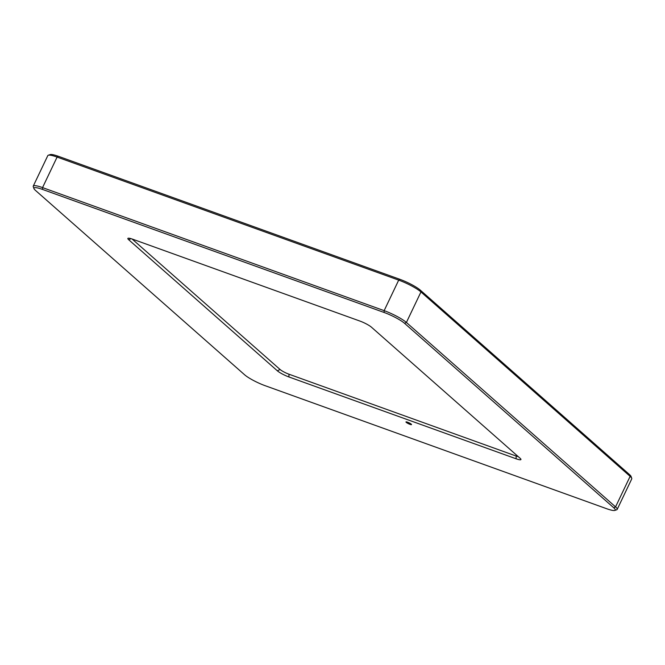 <?xml version="1.0" encoding="UTF-8"?>
<svg xmlns="http://www.w3.org/2000/svg" width="665" height="665" viewBox="0 0 665 665"><rect width="100%" height="100%" fill="white"/><g stroke="black" fill="none" stroke-linecap="round" stroke-linejoin="round"><path stroke-width="1" d="M288.918 376.955L288.984 374.212L516.165 456.049A7.348 1.239 25.5 0 0 518.343 456.705A7.348 1.239 25.5 0 1 516.165 456.049L288.984 374.212A7.348 1.239 25.5 0 1 280.081 369.491L132.077 238.993L280.081 369.491L277.347 370.804A9.559 1.613 -154.5 0 0 288.918 376.955L516.098 458.784A9.559 1.613 -154.5 0 0 520.928 459.249A9.559 1.613 -154.5 0 0 520.08 458.243L371.444 327.188A9.559 1.613 -154.5 0 0 359.873 321.045L132.692 239.209A9.559 1.613 -154.5 0 0 128.104 238.253A9.559 1.613 -154.5 0 0 128.711 239.757L277.347 370.804M288.976 374.22A7.348 1.239 25.5 0 1 280.081 369.491M410.413 423.572L407.454 422.159M606.688 508.725L265.094 385.675A16.908 2.851 25.5 0 1 244.62 374.794L35.453 190.381A16.908 2.851 25.5 0 1 33.965 188.602A16.908 2.851 25.5 0 1 42.502 189.417L384.104 312.467A16.908 2.851 25.5 0 1 404.578 323.34L613.737 507.761A16.908 2.851 25.5 0 1 614.809 510.412A16.908 2.851 25.5 0 1 606.688 508.725M614.809 510.412L616.721 509.772A18.379 3.101 -154.5 0 0 617.187 509.407A18.379 3.101 -154.5 0 0 615.557 506.88L406.398 322.467A18.379 3.101 -154.5 0 0 384.146 310.646L42.543 187.597A18.379 3.101 -154.5 0 0 33.25 186.117A18.379 3.101 -154.5 0 0 33.267 186.715L33.965 188.602M407.52 422.184A3.084 0.524 -154.5 0 0 406.041 421.876A3.084 0.524 -154.5 0 0 408.518 423.73A3.084 0.524 -154.5 0 0 411.527 424.494A3.084 0.524 -154.5 0 0 407.52 422.184M33.25 186.117L47.814 155.593A18.379 3.101 25.5 0 1 48.279 155.228A18.379 3.101 25.5 0 1 57.099 157.073L398.701 280.123A18.379 3.101 25.5 0 1 420.953 291.943L630.121 476.356A18.379 3.101 25.5 0 1 631.733 478.285A18.379 3.101 25.5 0 1 631.75 478.883L617.187 509.407M631.733 478.285L631.035 476.398A16.908 2.851 -154.5 0 0 629.547 474.619L420.38 290.206A16.908 2.851 -154.5 0 0 399.906 279.325L58.312 156.275A16.908 2.851 -154.5 0 0 50.191 154.588L48.279 155.228M629.547 474.619L630.121 476.356L615.557 506.88L613.737 507.761M420.38 290.206L420.953 291.943L406.398 322.467L404.578 323.34M399.906 279.325L398.701 280.123L384.146 310.646L384.104 312.467M58.312 156.275L57.099 157.073L42.543 187.597L42.502 189.417M130.997 238.652L128.711 239.757M516.165 456.049L516.098 458.784"/></g></svg>
